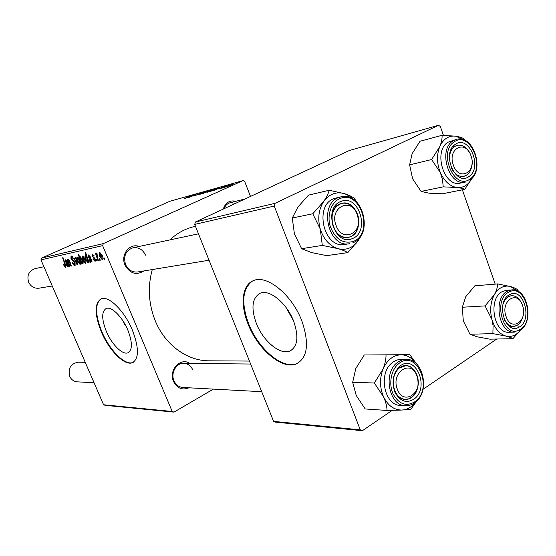 <?xml version="1.0" encoding="UTF-8"?>
<svg xmlns="http://www.w3.org/2000/svg" width="556" height="556" viewBox="0 0 556 556"><rect width="100%" height="100%" fill="white"/><g stroke="black" fill="none" stroke-linecap="round" stroke-linejoin="round"><path stroke-width="0.83" d="M293.707 321.333C286.959 303.159 269.445 288.898 260.111 293.269C252.118 297.898 250.853 307.913 256.316 323.328C262.946 340.849 279.967 355.326 289.766 351.065C297.662 346.826 298.975 336.915 293.707 321.333M301.957 321.201C292.185 294.791 266.79 274.289 253.473 280.62C242.02 284.88 240.053 304.417 248.059 324.051C257.595 349.099 281.955 370.053 296.23 363.951C307.579 357.96 309.483 343.705 301.957 321.201M252.445 281.079C242.34 288.689 241.068 302.909 248.622 323.738C258.151 348.779 282.511 369.719 296.8 363.61L298.558 362.776M124.919 324.127L124.44 324.37L122.952 320.861M106.3 331.32C101.567 319.186 101.519 311.582 106.14 308.524C111.367 305.988 122.431 316.844 127.88 330.174C132.53 342.413 132.557 349.953 127.949 352.782C122.528 355.242 111.666 344.31 106.3 331.32M132.397 330.16C124.516 310.839 108.51 295.215 101.046 298.885C94.381 303.368 94.471 314.342 101.317 331.807C109.018 350.405 124.607 366.202 132.481 362.686C139.104 358.676 139.076 347.834 132.397 330.16M100.886 298.954C94.874 303.951 95.18 314.821 101.79 331.564C109.49 350.162 125.079 365.952 132.967 362.429L133.357 362.262M223.269 209.084C225.534 202.537 229.718 199.945 235.814 201.293M235.814 203.253L230.247 202.704C227.321 203.524 225.243 205.539 224.005 208.743M188.929 387.803C182.298 390.486 177.155 388.373 173.514 381.465C168.287 370.282 180.491 356.945 189.784 363.388M192.89 370.101C190.951 365.827 187.872 363.568 183.661 363.325C176.21 362.901 170.483 373.111 173.979 380.763C175.856 384.856 178.796 387.101 182.806 387.476L261.716 391.695M143.907 270.939C136.234 275.567 129.93 273.594 124.989 265.024C120.27 254.822 129.617 242.784 139.188 246.454M145.519 255.155C142.781 249.505 138.597 247.045 132.974 247.774C125.677 250.52 123.203 256.114 125.566 264.552C128.221 270.001 132.245 272.475 137.638 271.967L209.056 260.229M249.442 361.059L209.098 360.816C187.289 360.962 165.118 345.04 155.298 320.909C148.556 304.007 147.548 286.896 152.268 269.563M220.579 188.553L221.781 188.032L220.579 188.553M224.256 187.525L225.465 186.997L224.256 187.525M218.703 188.783L224.561 186.531L218.737 188.873M210.724 191.32L219.571 187.58L210.724 191.32M194.558 195.865L202.905 192.306L194.558 195.865M200.646 194.155L206.95 191.486L200.646 194.155M188.964 197.415L196.087 194.537L188.964 197.415M184.39 198.45L192.779 195.142L184.474 198.652M103.333 243.604L243.076 180.582L169.775 201.321L41.589 258.081L103.333 243.604L102.638 245.641L40.956 259.867L41.589 258.081M187.504 197.825L193.022 195.413L187.504 197.825M202.968 193.488L211.266 189.923L202.968 193.488M197.985 194.885L204.955 192.035L197.985 194.885M206.915 192.397L213.275 189.707L206.915 192.397M214.213 190.34L219.912 187.838L214.213 190.34M226.639 186.872L233.166 184.099L226.639 186.872M222.15 188.116L229.308 185.19L222.15 188.116M229.371 186.093L230.587 185.565L229.371 186.093M250.492 196.435L244.668 181.43L243.076 180.582M173.972 412.128L105.195 405.345L103.576 404.761L172.193 411.468L173.972 412.128L213.358 389.11M97.098 260.882L96.633 260.972L96.139 259.541L96.612 259.443L97.098 260.882M100.282 260.236L99.802 260.333L99.309 258.894L99.788 258.797L100.282 260.236M92.998 259.221L93.352 258.867L94.77 260.521L94.916 259.298L92.157 256.191L92.164 253.974L94.235 255.892L93.825 256.121L92.574 254.863L92.845 256.504L95.347 259.117L95.125 261.417L92.998 259.221L93.422 259.026M88.606 262.592L88.272 261.598L87.966 262.856L85.93 260.159C84.971 258.012 84.741 256.448 85.235 255.482L86.493 256.483L85.221 252.716L85.68 252.612L89.064 262.501L88.606 262.592L89.029 262.397M74.858 265.497C73.955 265.56 73.079 264.58 72.238 262.571L72.614 262.369L73.309 263.732L74.414 264.392L74.573 262.64L70.966 258.512L71.036 255.76L73.399 258.234L73.1 258.63L71.495 256.865L71.363 258.359L74.963 262.46L75.143 265.365M80.078 264.441L77.875 261.897C76.867 259.638 76.665 258.081 77.27 257.226L79.619 259.881C80.585 262.091 80.766 263.607 80.161 264.42L80.259 264.357M69.931 266.352L69.507 266.435L67.109 259.562L67.526 259.471L67.929 260.625L68.256 259.179L69.576 260.701L71.439 266.046L71.022 266.136L68.485 260.062L68.812 263.162L69.931 266.352M63.912 265.49L63.947 264.441L65.191 266.261L64.948 264.434L62.613 257.782L63.023 257.692L65.441 264.58L65.664 267.339L63.912 265.49L64.287 265.323M172.193 411.468L102.638 245.641M103.576 404.761L40.956 259.867M68.68 266.609L68.277 265.775L67.867 266.901L66.303 265.108L66.414 262.759L67.081 262.342L65.837 260.632L65.747 262.098L65.281 262.064L65.413 259.812L67.179 261.355L69.104 266.519L68.68 266.609L69.062 266.428M81.941 263.933L81.551 264.01L78.194 254.287L78.639 254.189L79.807 257.595L80.161 256.58L82.205 259.228C83.164 261.383 83.386 262.932 82.886 263.871L81.503 262.654L81.941 263.933M77.659 264.795L77.138 264.899L73.795 258.109L74.219 258.012L77.006 263.773L75.63 257.706L76.096 257.609L77.659 264.795M85.471 263.356L83.226 260.785C82.212 258.498 82.017 256.921 82.635 256.052L85.019 258.735C85.999 260.972 86.173 262.508 85.554 263.335L85.659 263.273M91.615 261.987L91.191 261.111L90.711 262.307L89.036 260.43L89.21 257.949L89.961 257.498L88.64 255.704L88.501 257.254L87.994 257.226L88.189 254.843L90.093 256.455L92.087 261.89L91.615 261.987L92.032 261.793M102.478 259.937L100.129 257.275C99.079 254.912 98.892 253.272 99.566 252.361L102.082 255.135C103.082 257.449 103.249 259.04 102.568 259.909L102.686 259.84M98.461 260.604L97.981 260.701L95.5 253.376L95.973 253.272L96.48 254.794L96.563 253.008L96.994 253.195L97.481 257.678L98.461 260.604M104.702 259.346L104.215 259.443L103.715 257.991L104.208 257.894L104.702 259.346M275.067 203.329L438.482 125.288L349.418 150.488L195.469 221.99L275.067 203.329L274.254 206.054L194.704 224.402L195.469 221.99M495.208 284.123L462.383 189.832M443.403 135.316L440.324 126.476L438.482 125.288M362.373 430.712L275.574 422.15L273.608 421.385L360.267 429.857L362.373 430.712L392.182 410.377M422.97 389.36L496.744 339.021M360.267 429.857L274.254 206.054M273.608 421.385L194.704 224.402M169.837 239.928C177.128 233.103 185.329 228.641 194.447 226.542L195.469 226.313M285.763 307.079L293.436 320.645M63.961 264.475L63.592 264.649M65.851 265.956L65.233 266.241M68.666 265.601L68.277 265.775M66.678 264.941L66.303 265.108M67.491 262.154L67.081 262.342M67.179 261.355L66.789 261.529M65.684 261.883L65.281 262.064M67.637 266.032L67.366 263.203L66.713 265.024L67.637 266.032M67.776 263.016L67.366 263.203M69.896 266.261L69.507 266.435M71.411 265.956L71.022 266.136M69.549 260.639L69.159 260.82M81.913 263.85L81.551 264.01M80.981 257.067L79.807 257.595M80.523 259.694L82.455 263.016L81.774 259.332L80.391 257.484L80.523 259.694M81.079 257.178L80.391 257.484M82.177 259.152L81.774 259.332M77.687 258.074L78.389 257.762L77.687 258.074L78.264 261.702L77.875 261.897M79.578 259.784L79.181 259.965L77.722 258.067M78.264 261.702L79.751 263.565L79.181 259.965M77.632 264.677L77.138 264.899M77.402 263.593L77.006 263.773M72.621 262.397L72.238 262.571M74.963 262.467L74.573 262.64M74.56 261.633L74.115 261.841M73.17 260.083L72.322 260.465M71.356 258.338L70.966 258.512M73.399 258.241L73.01 258.415M72.349 256.483L71.495 256.865M83.052 256.914L83.775 256.587L83.052 256.914L83.629 260.59L83.226 260.785M84.978 258.644L84.575 258.825L83.087 256.9M83.629 260.59L85.137 262.467L84.575 258.825M88.689 261.403L88.272 261.598M86.34 259.972L85.93 260.159M86.931 256.281L86.493 256.483M85.687 256.344L86.291 259.854L87.772 261.932L87 258.047L85.687 256.344L86.222 256.101L85.673 256.351M87.466 257.838L87 258.047M88.453 260.715L87.897 260.972M88.279 261.702L87.813 261.911L88.279 261.702M91.615 260.917L91.191 261.111M89.453 260.236L89.036 260.43M90.413 257.289L89.961 257.498M90.093 256.448L89.662 256.643M88.432 257.025L87.994 257.226M90.482 261.389L90.26 258.401L89.495 260.333L90.482 261.389M90.711 258.199L90.26 258.401M93.366 258.894L92.942 259.089M95.646 260.118L94.937 260.437M95.34 259.103L94.916 259.298M95.02 258.477L94.555 258.693M92.581 255.996L92.157 256.191M100.004 253.251L100.775 252.904L100.004 253.251L100.553 257.067L100.129 257.275M102.033 255.03L101.602 255.232L100.045 253.237M100.553 257.067L102.137 259.013L101.602 255.232M100.24 260.132L99.802 260.333M98.426 260.5L97.981 260.701M97.064 260.778L96.633 260.972M104.667 259.242L104.215 259.443M187.212 197.811L190.312 196.595L187.233 197.873M206.617 191.924L209.216 190.944L206.617 191.924M205.922 191.862L201.147 193.884L205.922 191.862M212.232 190.082L207.416 192.126L212.232 190.082M215.283 189.221L210.536 191.257L215.283 189.221M213.858 190.34L217.111 189.068L213.886 190.402M232.074 184.495L227.133 186.601L232.074 184.495M124.44 324.37L122.966 320.888M387.066 410.46L365.188 408.952L356.25 395.518L352.671 382.278L355.805 368.524L364.263 354.985L409.793 354.665L386.038 354.923C386.031 359.245 385.051 363.923 383.098 368.934L374.334 383.014L383.605 396.935C385.739 401.807 386.893 406.318 387.066 410.46L402.002 410.05L410.891 409.251L416.395 401.474M415.666 402.134L412.177 405.838C409.077 408.424 405.685 409.828 402.002 410.05C394.169 410.099 388.039 405.734 383.605 396.935C379.672 387.706 379.505 378.372 383.098 368.934C387.185 359.92 393.127 355.201 400.925 354.784C406.978 354.888 412.086 357.842 416.249 363.638M414.581 398.701C406.902 403.746 400.403 401.682 395.073 392.515C391.341 381.979 392.925 373.229 399.813 366.265C415.026 353.164 430.108 386.788 414.581 398.701M399.194 368.058C388.616 375.613 393.238 399.549 405.206 399.361L408.903 398.812L412.309 396.838C422.852 388.929 417.841 365.07 405.72 365.681L399.194 368.058M406.109 359.385L401.223 359.371C398.082 359.385 395.149 360.455 392.425 362.588C377.899 372.819 384.12 405.574 400.508 405.421L405.407 405.72C388.985 405.88 382.723 372.916 397.29 362.623C400.021 360.476 402.961 359.391 406.109 359.385C423.074 358.488 430.205 390.868 415.756 402.044M352.671 382.278L374.334 383.014M364.263 354.985L386.038 354.923M416.618 363.985L409.793 354.665M360.774 235.987L358.46 240.331C356.035 243.966 352.99 246.537 349.349 248.052C345.679 249.519 341.877 249.707 337.93 248.622C342.301 249.915 345.589 251.242 347.792 252.619L358.46 240.331L361.643 234.514M352.316 238.587C334.392 246.92 322.487 207.249 341.259 201.335C359.204 193.835 370.484 232.29 352.316 238.587M340.501 203.704C325.177 208.396 332.62 240.915 348.153 237.363L350.322 236.759C365.633 231.567 357.605 199.131 341.961 203.281L340.501 203.704M341.023 196.817L334.566 198.381C313.549 204.677 323.585 249.151 344.859 244.438L349.536 243.709C328.207 248.449 318.115 203.677 339.202 197.352L341.023 196.817C362.887 190.923 374.146 235.306 352.858 242.784M301.609 248.692L294.402 233.854L292.282 218.015L312.778 213.775L320.284 229.121L322.299 245.404L301.609 248.692L311.673 252.591L326.706 255.642L347.792 252.619M322.299 245.404L337.93 248.622C329.59 245.898 323.71 239.393 320.284 229.121C317.448 218.605 318.616 209.341 323.787 201.335L312.778 213.775M292.282 218.015L297.891 207.061L308.504 195.121L329.215 190.256C328.394 193.474 326.587 197.165 323.787 201.335C329.409 193.919 336.366 191.375 344.664 193.71L329.215 190.256M356.757 202.113L354.353 198.346C352.247 196.734 349.015 195.184 344.664 193.71L349.71 196.143L354.255 199.951M512.924 338.68L489.857 339.167L477.131 336.79L469.987 334.246L492.873 333.621L506.016 336.102C509.414 336.999 511.715 337.853 512.924 338.68L520.499 330.028M520.395 330.097C516.385 335.303 511.589 337.304 506.016 336.102C499.462 334.121 494.791 328.638 491.997 319.658C489.662 310.422 490.468 302.082 494.409 294.631C496.369 291.24 498.795 288.821 501.693 287.376C504.605 285.979 507.593 285.714 510.658 286.59L497.648 283.921C497.592 287.146 496.508 290.719 494.409 294.631L485.068 305.897L491.997 319.658L493.096 325.844L492.873 333.621M509.796 294.562C523.738 286.792 533.03 320.576 518.873 327.234C504.952 335.664 495.222 300.949 509.796 294.562M516.858 325.482C519.429 324.051 521.292 321.535 522.445 317.935C520.659 323.182 517.705 325.997 513.584 326.372L516.858 325.482M521.521 303.145C519.089 298.127 515.808 295.646 511.666 295.695L508.803 296.487C506.141 297.891 504.216 300.462 503.027 304.195C504.778 299.003 507.656 296.174 511.666 295.695C515.808 295.646 519.089 298.127 521.521 303.145M502.805 291.358C487.64 297.62 493.387 333.913 509.247 332.273L514.356 332.127C498.468 333.774 492.692 297.272 507.885 290.983L511.722 289.912L506.634 290.295L502.805 291.358M469.987 334.246L463.308 320.895L462.3 307.246L465.754 296.682L474.81 285.826L497.648 283.921M462.3 307.246L485.068 305.897M518.97 291.9L517.462 289.697C516.315 288.668 514.05 287.633 510.658 286.59L517.963 291.302M517.831 327.706L518.47 326.886M503.938 318.81C506.321 323.787 509.532 326.309 513.584 326.372C509.532 326.309 506.321 323.787 503.938 318.81M464.767 189.353L442.402 193.794L429.051 193.182L421.073 191.431L443.222 186.851L457.025 187.518C460.695 187.984 463.273 188.595 464.767 189.353L472.009 178.233M471.974 178.274C468.444 184.919 463.461 187.997 457.025 187.518C449.943 186.371 444.39 181.388 440.352 172.582C436.766 163.443 436.571 154.783 439.775 146.603C441.408 142.864 443.653 140.063 446.517 138.187C449.394 136.366 452.501 135.706 455.823 136.199L442.062 135.296C442.263 138.548 441.506 142.315 439.775 146.603L431.609 159.53L440.352 172.582L442.527 179.81L443.222 186.851M455.468 144.261C469.16 134.462 482.949 167.905 468.951 176.537C455.454 187.004 440.971 152.775 455.468 144.261M466.741 175.07C469.757 172.86 471.488 169.337 471.954 164.513C471.21 171.046 468.499 174.987 463.822 176.342L466.741 175.07M469.41 152.462C466.095 146.86 462.043 144.484 457.254 145.331L454.766 146.436C451.437 148.799 449.63 152.691 449.352 158.106C449.839 151.169 452.473 146.916 457.254 145.331C462.043 144.484 466.095 146.86 469.41 152.462M448.178 142.141C432.77 150.794 444.022 187.796 460.479 183.091L465.428 182.062C448.942 186.788 437.648 149.557 453.084 140.87L456.393 139.396L448.178 142.141M421.073 191.431L412.628 178.817L409.633 164.875L412.114 153.699L420.016 141.238L442.062 135.296M409.633 164.875L431.609 159.53M465.268 140.571L463.551 138.632C462.092 137.645 459.513 136.832 455.823 136.199L463.871 139.931M451.521 168.315C454.766 174.362 458.867 177.037 463.822 176.342C458.867 177.037 454.766 174.362 451.521 168.315M397.332 389.165C403.35 406.526 423.728 392.473 416.972 376.037C411.301 358.78 390.507 372.256 397.332 389.165M416.896 375.078C421.253 385.815 414.401 400.278 405.206 399.361C400.396 398.874 396.81 395.775 394.461 390.055C390.09 379.387 396.789 365.097 405.72 365.681C410.766 366.015 414.491 369.149 416.896 375.078M85.214 362.283L78.215 362.206C70.661 363.645 67.832 368.364 69.722 376.363C71.321 379.699 73.858 381.527 77.326 381.847L94.061 382.736M506.057 316.475C511.256 332.564 528.353 320.777 522.522 305.473C517.587 289.481 500.171 300.775 506.057 316.475M43.924 266.734L35.111 268.611C28.836 270.911 26.688 275.463 28.669 282.281C30.914 286.667 34.354 288.633 38.989 288.189L52.25 286.006M357.327 214.574C351.316 196.317 328.839 207.464 336.109 225.527C342.51 243.938 364.521 232.137 357.327 214.574M333.197 226.57C330.139 214.616 333.058 206.853 341.961 203.281C348.82 202.481 353.977 206.081 357.425 214.081C361.344 223.971 356.514 236.286 348.153 237.363C341.558 237.912 336.575 234.312 333.197 226.57M471.022 155.93C465.817 139.09 447.087 148.382 453.328 165.056C458.825 182.034 477.194 172.186 471.022 155.93M65.33 264.26L64.948 264.434M69.91 261.584L69.514 261.765M77.013 261.841L76.596 262.036M73.906 260.688L73.121 261.042M94.492 257.796L93.825 258.109M415.721 401.203C433.61 387.435 416.249 348.647 398.652 363.714C391.077 369.65 388.435 384.001 393.161 394.086C399.34 404.678 406.853 407.055 415.721 401.203M415.332 402.224C412.302 404.733 408.994 405.894 405.407 405.72C409.105 405.901 412.496 404.719 415.596 402.176M353.171 241.471C374.112 234.159 361.129 189.832 340.397 198.422C331.529 201.55 326.664 214.741 330.229 226.389C335.261 239.073 342.913 244.098 353.171 241.471M509.087 292.011C492.206 299.364 503.493 339.57 519.575 329.764C535.901 322.049 525.198 283.087 509.087 292.011M454.412 141.731C437.614 151.559 454.412 191.181 469.994 179.025C486.125 169.038 470.244 130.465 454.412 141.731M132.967 362.429L132.481 362.686M127.949 352.782L128.763 352.358M296.8 363.61L296.23 363.951M292.324 349.557L289.766 351.065M65.191 266.261L65.851 265.963M66.873 262.571L67.533 262.272M74.511 264.357L75.414 263.947M71.411 256.893L72.343 256.469M89.738 257.734L90.454 257.407M94.854 260.493L95.646 260.125M507.718 295.966L509.122 295.868L507.718 295.966M519.346 330.744C534.587 323.425 528.103 287.744 511.722 289.912M509.63 326.511L513.584 326.372L509.63 326.511M453.105 146.381L454.933 145.915L453.105 146.381M469.862 180.116C485.221 170.511 473.406 134.01 456.393 139.396M459.652 177.232L463.822 176.342L459.652 177.232M250.638 364.034L183.661 363.325M132.974 247.774L198.485 233.826M245.071 198.958L230.247 202.704"/></g></svg>
